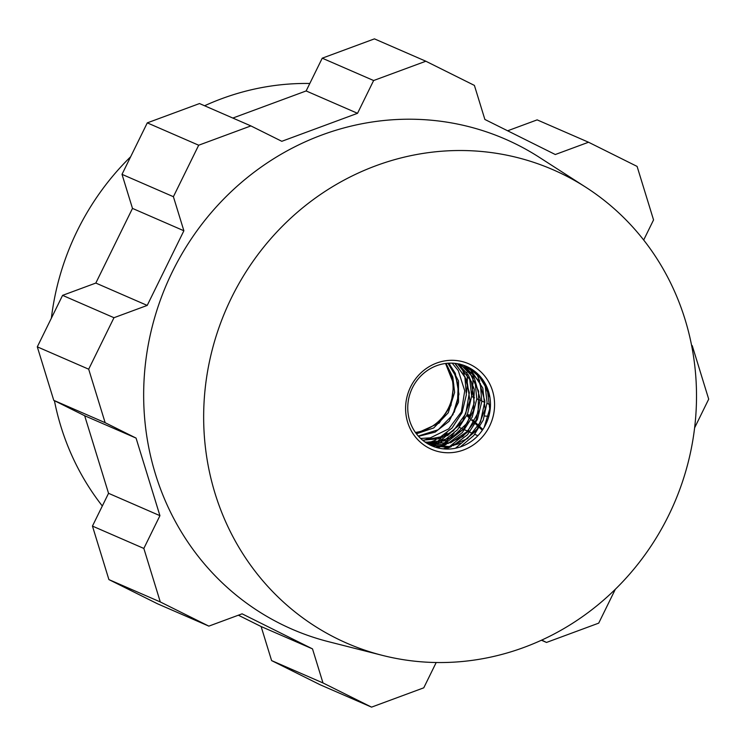 <?xml version="1.0" encoding="UTF-8"?>
<svg xmlns="http://www.w3.org/2000/svg" width="746" height="746" viewBox="0 0 746 746"><rect width="100%" height="100%" fill="white"/><g stroke="black" fill="none" stroke-linecap="round" stroke-linejoin="round"><path stroke-width="1.12" d="M204.581 105.764A258.209 244.138 -66.5 0 1 221.832 98.649A258.209 244.138 -66.5 0 1 309.804 83.477M102.314 505.984A258.209 244.138 -66.5 0 1 54.411 400.667M51.381 318.16A258.209 244.138 -66.5 0 1 130.653 156.744M477.869 435.729L474.764 434.34M472.927 433.529L469.775 432.12L472.945 433.51M467.742 431.216L464.627 429.827M462.725 428.978L459.433 427.514L462.734 428.959M482.317 430.274L479.482 427.589M478.186 426.367L475.379 423.7M474.064 422.45L471.043 419.588M469.877 418.487L466.819 415.634M467.22 414.757L471.351 415.084M484.704 416.016L488.49 416.287M489.917 404.658L487.035 403.372M484.881 402.42L481.804 401.05M480.769 400.583L480.256 400.36M479.659 400.089L476.787 398.812M474.484 397.786L471.64 396.518M467.024 415.186L470.996 415.979M470.297 417.592L468.274 415.736M482.858 429.472L479.986 426.749M478.68 425.518L475.836 422.814M474.54 421.583L472.638 419.784M477.888 435.711L474.782 434.321M467.761 431.197L464.646 429.808M436.196 662.523L423.765 687.821L371.555 707.133L320.155 684.772L271.6 660.592L322.99 682.954L312.509 648.889L242.096 613.827L208.852 626.127L157.462 603.766L108.907 579.586L92.448 526.089L143.838 548.441L159.933 515.673L136.061 438.089L105.149 422.693L88.69 369.195L113.979 317.712L147.214 305.422L183.88 230.766L173.398 196.702L198.688 145.218L250.898 125.915L281.811 141.302L357.53 113.308L373.625 80.531L425.845 61.228L474.4 85.408L484.881 119.463L555.294 154.525L588.538 142.234L637.093 166.414L653.552 219.911L643.686 240.016M105.149 422.693L53.759 400.341L84.671 415.736L108.543 493.311L92.448 526.089M53.759 400.341L37.3 346.843L62.58 295.36L113.979 317.712M173.398 196.702L122.008 174.35L132.49 208.404L95.824 283.06L62.58 295.36M122.008 174.35L147.288 122.866L199.508 103.554L250.898 125.915M373.625 80.531L322.235 58.179L306.14 90.947L232.836 118.054M322.235 58.179L374.445 38.867L425.845 61.228M588.538 142.234L537.148 119.873L507.634 130.792M238.366 615.208L261.119 626.537L271.6 660.592M306.14 90.947L357.53 113.308M261.119 626.537L312.509 648.889M691.589 345.333L692.241 345.659L708.7 399.157L694.619 427.84M208.852 626.127L160.297 601.947L143.838 548.441M371.555 707.133L322.99 682.954M615.347 589.256L598.712 623.134L546.492 642.446L541.745 640.077M585.955 187.339L539.311 157.322A267.227 252.67 113.5 0 0 322.02 134.942A267.227 252.67 113.5 0 0 143.68 398.606A267.227 252.67 113.5 0 0 328.613 641.709L382.372 655.37A258.209 244.138 -66.5 0 1 203.677 420.474A258.209 244.138 -66.5 0 1 376.003 165.715A258.209 244.138 -66.5 0 1 585.955 187.339A258.209 244.138 -66.5 0 1 673.964 503.914A258.209 244.138 -66.5 0 1 382.372 655.37M541.419 640.236L546.492 642.446M198.688 145.218L147.288 122.866M95.824 283.06L147.214 305.422M132.49 208.404L183.88 230.766M88.69 369.195L37.3 346.843M108.543 493.311L159.933 515.673M84.671 415.736L136.061 438.089M160.297 601.947L108.907 579.586M463.462 450.015A46.625 44.079 -66.5 0 1 406.645 398.383A46.625 44.079 -66.5 0 1 480.154 371.2A46.625 44.079 -66.5 0 1 463.462 450.015M482.569 429.901A43.333 40.974 -66.5 0 1 461.541 446.518A43.333 40.974 -66.5 0 1 409.097 418.683A43.333 40.974 -66.5 0 1 440.616 364.449A43.333 40.974 -66.5 0 1 489.954 397.637A43.333 40.974 -66.5 0 1 482.569 429.901M468.395 367.312L482.513 379.891L489.954 397.637M484.135 427.449L489.73 408.929L487.399 389.86L478.885 375.844L465.83 366.127M430.339 445.157L449.446 446.528L467.49 438.601L480.508 421.975L484.853 401.059L478.941 380.786L463.425 365.214L471.276 370.622L482.802 388.013L485.114 409.134L477.3 428.987L461.765 442.965L446.099 447.311L430.265 445.129M460.506 364.346L474.596 378.8L480.228 399.175L476.107 420.129L462.874 436.569L444.178 444.84L427.411 443.581M427.122 443.413L450.705 442.751L467.835 431.104L478.139 412.519L478.643 391.202L469.57 372.282L460.31 364.3M457.941 363.787L468.367 374.996L474.288 389.272L473.505 410.58L463.397 429.295L446.117 440.681L425.36 442.266M424.95 441.977L432.783 442.788L452.262 437.287L467.444 422.87L474.26 402.635L471.397 381.598L457.475 363.703M455.256 363.386L466.949 380.152L469.896 400.751L462.809 420.884L447.777 435.478L422.805 440.364M422.618 440.205L438.751 438.695L453.354 430.862L465.765 413.732L469.346 392.676L464.842 376.525L454.79 363.339M452.207 363.162L458.324 370.678L464.721 390.792L461.364 411.885L448.738 428.838L430.33 437.855L420.641 438.462M449.092 363.171L458.492 380.936L458.501 402.243L449.073 421.331L435.16 432.111L418.525 436.317M418.301 436.056L438.238 429.743L452.906 414.729L458.976 394.252L455.33 373.364L448.766 363.19M416.184 433.491L439.189 423.075L450.966 405.451L453.764 384.283L445.548 363.479M446.024 363.423L452.803 377.094L454.612 392.368L448.262 412.752L433.762 427.934L416.417 433.799M445.409 363.498A43.333 40.974 -66.5 0 1 449.297 406.188A43.333 40.974 -66.5 0 1 415.419 432.447M475.957 430.834L455.48 448.253M469.02 430.843L449.642 446.5M448.206 447.115L443.292 448.859M463.397 429.295L443.907 444.457M442.555 445.054L437.613 446.845M437.333 446.929L435.85 447.339M460.683 423.942L438.396 442.294M437.333 442.742L432.307 444.513M431.822 444.653L430.19 445.092M484.229 381.943L484.611 383.136M485.021 384.498L487.082 402.439L483.24 420.082L473.813 435.478L460.245 446.975M476.144 372.459L476.433 373.019M476.759 373.671L479.715 381.225M480.293 383.304L481.767 401.572L477.384 419.494L467.462 434.769L453.158 445.707M451.339 446.621L445.465 449.027M469.775 368.272L470.866 370.258M471.211 370.939L474.26 378.231M474.988 380.591L476.787 398.914L472.246 416.986L462.296 432.596L447.954 443.609M446.164 444.476L439.459 447.031M439.04 447.152L437.072 447.693M469.56 377.69L471.668 396.089L467.49 414.133L457.531 429.761L443.329 441.147M441.809 441.949L434.806 444.793M434.116 444.998L431.785 445.623M459.75 363.955L461.037 366.351M461.345 366.967L464.282 374.511M464.833 376.488L466.362 394.774L462.026 412.706L452.095 427.99L437.799 438.974M436.009 439.888L429.164 442.63M428.633 442.798L426.926 443.283M430.022 437.921A52.91 50.029 -66.5 0 1 423.541 440.299M447.954 363.237L454.808 374.567L457.242 382.297L458.081 387.892L457.596 400.238L454.239 412.268M430.703 437.781L423.998 440.336M437.725 447.861A75.738 71.616 113.5 0 0 438.583 447.283M440.672 445.81A75.738 71.616 113.5 0 0 441.557 445.148M442.164 444.691A75.738 71.616 113.5 0 0 447.516 440.159M448.551 439.189A75.738 71.616 113.5 0 0 454.072 433.305M471.677 395.977A75.738 71.616 113.5 0 0 472.843 385.841M472.899 384.283A75.738 71.616 113.5 0 0 472.768 376.786M472.488 373.643A75.738 71.616 113.5 0 0 472.293 372.002M472.227 371.499A75.738 71.616 113.5 0 0 471.966 369.727M465.793 366.109A71.961 68.035 -66.5 0 1 465.905 366.631M465.924 366.734A71.961 68.035 -66.5 0 1 466.287 368.655M466.819 372.245A71.961 68.035 -66.5 0 1 466.893 372.86M466.959 373.466A71.961 68.035 -66.5 0 1 467.378 381.271M467.36 382.661A71.961 68.035 -66.5 0 1 466.474 392.769M447.04 432.755A71.961 68.035 -66.5 0 1 442.182 437.501M441.007 438.527A71.961 68.035 -66.5 0 1 435.729 442.639M435.31 442.938A71.961 68.035 -66.5 0 1 433.529 444.14"/></g></svg>
